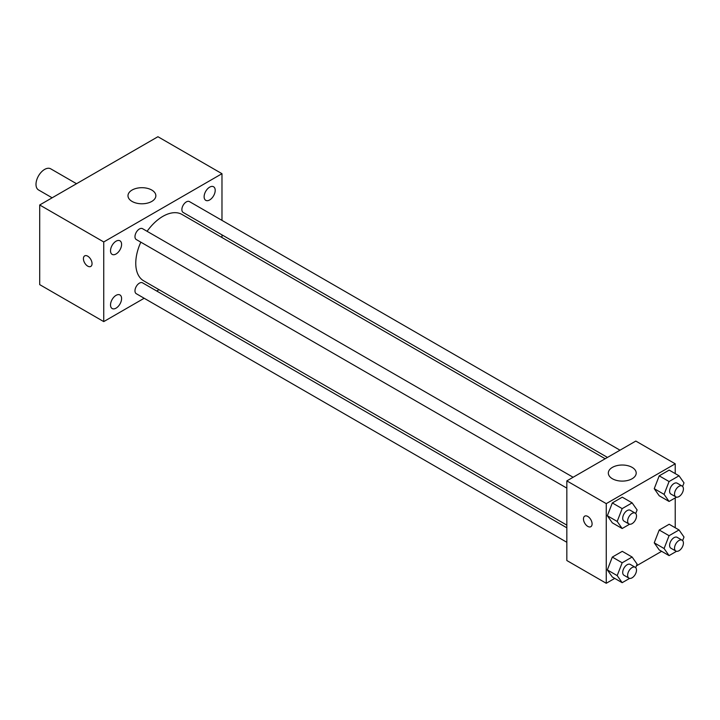<?xml version="1.0" encoding="UTF-8"?>
<svg xmlns="http://www.w3.org/2000/svg" width="720" height="720" viewBox="0 0 720 720"><rect width="100%" height="100%" fill="white"/><g stroke="black" fill="none" stroke-linecap="round" stroke-linejoin="round"><path stroke-width="1.08" d="M76.518 183.717L50.715 168.822A12.195 7.038 120 0 0 41.319 172.089A12.195 7.038 120 0 0 36 184.365A12.195 7.038 120 0 0 38.529 189.945L52.137 197.802M144.171 298.26L103.743 321.606L39.699 284.625L39.699 204.984L157.932 136.719L221.976 173.691L221.976 220.383M209.664 187.155A7.83 4.518 120 0 0 204.543 194.058A7.83 4.518 120 0 0 205.749 200.331A7.83 4.518 120 0 0 213.579 195.813A7.83 4.518 120 0 0 213.579 186.768A7.83 4.518 120 0 0 209.664 187.155M116.055 241.2A7.83 4.518 120 0 0 110.943 248.094A7.83 4.518 120 0 0 112.14 254.376A7.83 4.518 120 0 0 119.97 249.849A7.83 4.518 120 0 0 119.97 240.813A7.83 4.518 120 0 0 116.055 241.2M116.055 295.353A7.83 4.518 120 0 0 110.943 302.256A7.83 4.518 120 0 0 112.14 308.529A7.83 4.518 120 0 0 119.97 304.011A7.83 4.518 120 0 0 119.97 294.966A7.83 4.518 120 0 0 116.055 295.353M103.743 321.606L103.743 241.956L39.699 204.984M103.743 241.956L221.976 173.691M151.776 201.429A13.932 8.046 180 0 1 136.593 203.175A13.932 8.046 180 0 1 127.989 195.741A13.932 8.046 180 0 1 141.921 187.695A13.932 8.046 180 0 1 155.853 195.741A13.932 8.046 180 0 1 151.776 201.429M159.03 289.683L156.717 291.015M92.043 263.646A6.093 3.519 60 0 1 90.774 266.436A6.093 3.519 60 0 1 84.681 262.917A6.093 3.519 60 0 1 84.681 255.879A6.093 3.519 60 0 1 89.379 257.508A6.093 3.519 60 0 1 92.043 263.646M90.783 266.436A6.093 3.519 60 0 1 84.681 262.917A6.093 3.519 60 0 1 84.681 255.879M221.976 234.864L221.976 237.528M620.01 450.189L189.45 201.6A6.273 3.618 120 0 0 186.309 201.915A6.273 3.618 120 0 0 181.881 209.592A6.273 3.618 120 0 0 183.177 212.463L607.473 457.425M566.838 527.805L142.542 282.834A6.273 3.618 120 0 0 139.41 283.149A6.273 3.618 120 0 0 134.973 290.826A6.273 3.618 120 0 0 136.278 293.697L566.838 542.286M573.111 477.261L142.542 228.681A6.273 3.618 120 0 0 139.41 228.987A6.273 3.618 120 0 0 135.315 234.513A6.273 3.618 120 0 0 136.278 239.535L566.838 488.124M140.823 242.163A38.322 22.122 120 0 0 135.765 263.295A38.322 22.122 120 0 0 143.703 280.836L566.838 525.132M605.16 458.757L182.016 214.461A38.322 22.122 120 0 0 147.096 231.309M614.727 578.394L606.258 583.281L566.838 560.529L566.838 480.888L635.814 441.063L675.225 463.815L675.225 473.598M661.626 551.313L636.417 565.866M659.214 495.765L654.237 488.682L659.214 475.848L669.168 470.106L659.214 475.848L654.237 488.682L659.214 495.765L669.069 501.453L664.092 494.37L669.069 481.536L679.023 475.794L684 482.877L682.614 486.441M612.315 576.999L607.338 569.916L612.315 557.082L622.269 551.34L612.315 557.082L607.338 569.916L612.315 576.999L622.17 582.687L617.184 575.604L622.17 562.779L632.124 557.028L637.101 564.111L635.715 567.675M675.225 497.898L675.225 527.76M606.258 583.281L606.258 503.64L675.225 463.815M659.214 549.918L654.237 542.835L659.214 530.01L669.168 524.259L659.214 530.01L654.237 542.835L659.214 549.918L669.069 555.606L664.092 548.523L669.069 535.698L679.023 529.947L684 537.03L682.614 540.603M612.315 522.837L607.338 515.754L612.315 502.929L622.269 497.178L612.315 502.929L607.338 515.754L612.315 522.837L622.17 528.525L617.184 521.451L622.17 508.617L632.124 502.866L637.101 509.949L635.715 513.522M606.258 503.64L566.838 480.888M612.414 478.755A13.932 8.046 180 0 1 608.328 473.058A13.932 8.046 180 0 1 622.269 465.021A13.932 8.046 180 0 1 636.201 473.058A13.932 8.046 180 0 1 627.597 480.492A13.932 8.046 180 0 1 612.414 478.755M592.092 523.908A6.093 3.519 60 0 1 590.832 526.698A6.093 3.519 60 0 1 584.73 523.179A6.093 3.519 60 0 1 584.73 516.141A6.093 3.519 60 0 1 589.428 517.77A6.093 3.519 60 0 1 592.092 523.908M590.832 526.698A6.093 3.519 60 0 1 584.739 523.17A6.093 3.519 60 0 1 584.73 516.132M629.622 524.223L622.17 528.525M635.202 513.117L630.279 510.273A6.273 3.618 120 0 0 625.446 511.947A6.273 3.618 120 0 0 622.71 518.256A6.273 3.618 120 0 0 624.006 521.127L628.938 523.971A6.273 3.618 120 0 0 635.202 520.353A6.273 3.618 120 0 0 635.202 513.117A6.273 3.618 120 0 0 630.369 514.791A6.273 3.618 120 0 0 627.633 521.1A6.273 3.618 120 0 0 628.938 523.971M617.184 521.451L607.338 515.754M622.17 508.617L612.315 502.929M632.124 502.866L622.269 497.178M676.521 497.151L669.069 501.453M682.11 486.036L677.178 483.192A6.273 3.618 120 0 0 672.345 484.875A6.273 3.618 120 0 0 669.609 491.184A6.273 3.618 120 0 0 670.905 494.055L675.837 496.899A6.273 3.618 120 0 0 682.11 493.272A6.273 3.618 120 0 0 682.11 486.036A6.273 3.618 120 0 0 677.277 487.719A6.273 3.618 120 0 0 674.541 494.028A6.273 3.618 120 0 0 675.837 496.899M664.092 494.37L654.237 488.682M669.069 481.536L659.214 475.848M679.023 475.794L669.168 470.106M629.622 578.385L622.17 582.687M635.202 567.27L630.279 564.426A6.273 3.618 120 0 0 625.446 566.109A6.273 3.618 120 0 0 622.71 572.418A6.273 3.618 120 0 0 624.006 575.289L628.938 578.133A6.273 3.618 120 0 0 635.202 574.515A6.273 3.618 120 0 0 635.202 567.27A6.273 3.618 120 0 0 630.369 568.953A6.273 3.618 120 0 0 627.633 575.262A6.273 3.618 120 0 0 628.938 578.133M617.184 575.604L607.338 569.916M622.17 562.779L612.315 557.082M632.124 557.028L622.269 551.34M676.521 551.304L669.069 555.606M682.11 540.189L677.178 537.345A6.273 3.618 120 0 0 672.345 539.028A6.273 3.618 120 0 0 669.609 545.337A6.273 3.618 120 0 0 670.905 548.208L675.837 551.052A6.273 3.618 120 0 0 682.11 547.434A6.273 3.618 120 0 0 682.11 540.189A6.273 3.618 120 0 0 677.277 541.872A6.273 3.618 120 0 0 674.541 548.181A6.273 3.618 120 0 0 675.837 551.052M664.092 548.523L654.237 542.835M669.069 535.698L659.214 530.01M679.023 529.947L669.168 524.259"/></g></svg>
